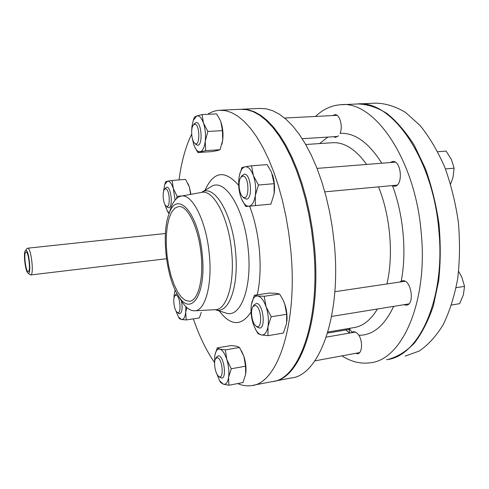 <?xml version="1.0" encoding="UTF-8"?>
<svg xmlns="http://www.w3.org/2000/svg" width="489" height="489" viewBox="0 0 489 489"><rect width="100%" height="100%" fill="white"/><g stroke="black" fill="none" stroke-linecap="round" stroke-linejoin="round"><path stroke-width="0.73" d="M332.826 115.563L334.867 114.658C339.617 113.882 343.162 126.388 340.112 133.344C354.782 132.586 368.682 142.543 381.811 163.228M338.474 135.795L335.466 137.403L333.626 136.724M390.106 162.568L392.581 161.504C401.457 160.08 403.504 186.077 394.544 186.242L392.429 185.875M399.886 282.031L401.249 281.138C406.799 252.116 403.437 214.83 392.581 185.942L392.441 185.569M401.249 281.138L402.453 280.778C411.121 278.974 415.21 304.623 406.328 305.191L403.767 304.733M351.554 332.74L353.125 331.67C355.259 331.652 357.184 332.856 358.902 335.295C362.979 341.652 362.141 353.486 357.648 353.761L355.54 353.351M242.306 109.212L259.567 108.43L266.01 108.772L272.63 110.679L279.36 114.194L286.108 119.328L292.789 126.083L299.311 134.42L305.57 144.279L311.475 155.551L316.915 168.112L321.805 181.804L326.053 196.425L329.592 211.774L332.349 227.611L334.287 243.681C341.652 316.731 318.846 376.127 290.9 378.021L274.836 381.102M315.503 116.449C322.911 109.371 331.212 105.477 340.399 104.756C373.694 99.878 415.302 158.57 421.249 233.064C428.083 302.544 401.732 360.008 370.381 362.771C360.723 364.128 351.236 361.829 341.927 355.87M348.834 328.474L349.476 329.335L327.557 333.082M241.334 109.255L247.575 109.64L254.005 111.608L260.539 115.19L267.11 120.41L273.62 127.256L279.983 135.704L286.096 145.679L291.872 157.079L297.208 169.781L302.013 183.613L306.2 198.393L309.702 213.895L312.447 229.885L314.396 246.114C321.823 319.384 300.301 379.03 273.424 381.389M341.677 104.701L356.903 104.01C390.907 99.145 433.083 157.189 438.89 230.906C445.62 299.671 418.608 356.732 386.61 359.653M405.155 356.096L419.116 351.096C428.064 345.081 436.102 336.249 443.236 324.598C449.635 311.438 454.452 296.169 457.673 278.803C459.831 260.564 460.057 241.67 458.352 222.11C455.528 202.678 450.968 184.316 444.684 167.012C437.557 150.789 429.36 136.963 420.1 125.532L405.54 112.427C395.473 106.406 385.546 103.32 375.766 103.155L358.95 103.919M388.162 359.378C397.386 356.915 406.066 351.567 414.201 343.333C421.824 333.449 428.199 321.016 433.315 306.022L438.676 280.882C440.65 262.514 440.742 243.491 438.963 223.828C436.09 204.292 431.555 185.826 425.338 168.436L414.256 145.264C405.778 131.896 396.683 121.296 386.97 113.479C377.141 107.378 367.459 104.206 357.93 103.961M201.107 254.317C203.76 279.335 198.057 300.869 189.543 301.255L185.539 300.454L181.492 297.245L177.611 291.841L174.084 284.58L171.064 275.845L168.693 266.071L167.073 255.723L166.278 245.295L166.346 235.258L167.287 226.101L169.06 218.271L171.608 212.183L174.817 208.198L178.54 206.578C187.464 204.952 198.662 227.66 201.107 254.317M202.232 254.335C206.633 294.378 191.058 317.593 178.369 295.802C166.352 278.082 161.242 234.066 168.888 214.249C176.596 188.907 198.516 212.177 202.232 254.335M169.304 212.911L170.722 208.302C173.344 201.12 176.798 197.073 181.077 196.15C192.006 193.118 206.242 220.759 209.255 253.895C212.556 285.008 205.056 311.273 194.402 310.802C190.013 310.808 185.716 307.581 181.511 301.132L179.353 297.477M207.727 114.304C211.382 111.914 215.252 110.563 219.347 110.257L225.362 110.63L231.566 112.604L237.892 116.223L244.256 121.504L250.576 128.442L256.768 136.999L262.734 147.11L268.375 158.674L273.602 171.56L278.327 185.6L282.459 200.594L285.931 216.327L288.681 232.55L290.655 249.011C298.296 323.852 277.446 384.183 251.346 385.613C246.811 386.243 242.257 385.564 237.678 383.572M214.494 362.447C206.303 350.644 199.255 336.114 193.357 318.859M179.023 179.909C181.413 161.81 185.631 146.553 191.676 134.145M220.405 110.208L240.362 109.304L246.603 109.658L253.027 111.596L259.561 115.159L266.132 120.367L272.648 127.207L279.011 135.649L285.136 145.63L290.912 157.042L296.255 169.756L301.065 183.613L305.264 198.412L308.773 213.944L311.524 229.964L313.48 246.224C320.973 320.13 299.091 379.971 272.006 381.646L253.265 385.24M165.355 188.882C169.952 187.935 170.808 210.307 166.028 205.967C163.192 203.889 162.067 192.055 164.457 189.481L165.355 188.882M167.183 207.055L168.656 207.746C173.259 207.862 171.217 186.315 166.712 187.256L165.404 188.186M176.064 295.203C180.514 295.484 181.712 316.224 177.055 312.171C174.157 310.179 172.586 298.431 174.86 295.821L176.064 295.203M176.994 293.528L175.71 294.549M178.32 313.253L179.732 313.828C182.073 312.569 182.666 308.339 181.511 301.138L178.369 295.802M217.495 357.752C222.825 358.834 224.133 380.98 218.601 376.255C215.227 373.938 213.235 361.664 215.722 358.553L217.495 357.752M219.952 377.374L221.798 378.095C226.847 378.015 223.98 356.622 218.834 355.87L218.167 355.827L216.462 357.312M194.341 124.365C200.099 122.464 200.417 148.638 194.598 143.13C191.419 140.581 190.557 128.136 193.357 125.105L194.341 124.365M195.649 144.218L197.66 145.282C203.179 145.465 201.56 121.572 196.101 122.562L194.353 123.772M255.13 305.478C261.927 306.071 262.734 331.958 255.79 325.839C251.933 322.984 250.075 310.344 252.954 306.652L255.13 305.478M256.994 326.933L259.677 328.101C266.065 327.972 262.996 303.547 256.584 303.431L254.035 304.818L253.62 305.527M458.645 271.352L461.793 277.092L464.55 286.371L456.103 287.697M464.55 286.371L463.364 294.861L459.642 303.675L451.561 305.02M242.538 176.174C249.671 174.915 249.72 203.363 242.611 196.682C238.913 193.668 237.776 180.948 240.888 177.305L242.538 176.174M243.601 197.697L246.401 199.145C253.18 199.194 250.869 172.947 244.188 174.2L241.719 176.083M437.716 151.724L446.127 151.089L451.396 159.493L454.11 168.185L445.442 168.931M454.11 168.185L452.985 177.446L450.607 184.09M163.442 192.055L164.707 184.524L167.544 181.168L165.698 181.651L164.652 184.683M176.272 198.797L177.165 196.333L173.283 188.479L172.183 180.453L185.545 179.384L189.42 187.122L190.594 194.402M177.165 196.333L182.758 195.838M167.073 210.576L169.053 213.724M190.948 194.341L189.42 187.122L188.027 183.681M169.237 213.118L167.207 210.802L164.536 203.613M172.183 180.453L167.544 181.168C169.683 180.979 171.596 183.412 173.283 188.479L175.099 200.08M175.166 289.959L174.793 291.236M178.589 317.153L179.512 318.681L181.462 319.5L186.187 319.947L185.716 312.355L186.792 307.502M186.187 319.947L199.371 317.942L201.236 312.41M185.863 306.634L185.716 312.355C185.044 317.343 183.626 319.727 181.462 319.5L178.436 316.903L175.545 310.002M173.956 298.382L174.127 294.794L175.196 290.075M219.598 380.735L220.735 382.618L223.284 384.165L228.84 385.246L228.589 377.325L231.273 368.779L226.835 359.549L225.35 349.886L239.512 347.471L236.749 346.255L231.211 345.54L217.257 347.899L214.983 354.733M231.273 368.779L245.527 366.2L245.674 374.164L242.96 382.569L228.84 385.246M239.512 347.471L243.944 356.542L245.527 366.2M245.674 374.164C246.419 368.651 245.845 362.777 243.944 356.542L241.548 350.931M214.592 363.944L214.714 356.298L215.227 353.7C216.224 350.252 217.752 348.73 219.818 349.128C222.483 350.002 224.824 353.474 226.835 359.549C228.699 365.851 229.286 371.774 228.589 377.325C227.697 382.551 225.93 384.831 223.284 384.165L219.647 380.809L215.887 371.64M225.35 349.886L219.818 349.128L217.257 347.899M255.203 328.7L258.131 333.767L261.438 334.965L268.003 335.662L267.99 326.524L271.175 316.75L266.065 306.707L264.182 296.279L279.598 294.036L276.065 293.308L269.537 293.045L254.378 295.228L251.425 304.458M271.175 316.75L286.688 314.311L286.578 323.51L283.357 333.101L268.003 335.662M279.598 294.036L282.752 299.366L284.69 303.889L286.688 314.311M286.884 321.242C287.367 315.448 286.633 309.659 284.69 303.889L283.852 301.731M264.182 296.279L257.648 295.979C260.882 296.566 263.687 300.142 266.065 306.707C268.272 313.553 268.907 320.154 267.99 326.524C266.829 332.538 264.647 335.356 261.438 334.965C259.47 334.531 257.587 332.807 255.802 329.8L253.241 323.981C251.163 317.373 250.539 310.98 251.37 304.8L251.792 302.66C253.002 298.076 254.952 295.851 257.648 295.979L254.378 295.228M241.615 199.121L245.741 206.523L248.925 206.23C246.535 206.34 244.341 204.494 242.342 200.686L240.875 197.214C238.821 190.954 238.192 184.487 238.987 177.825L239.916 173.436C241.138 169.53 242.868 167.317 245.093 166.81L241.945 167.562L239.494 175.007M251.535 165.795L267.135 164.616L271.493 172.195L274.14 183.681L274.115 193.809L270.937 204.109L255.392 205.618L255.295 195.533L258.436 185.031L253.351 175.49L251.535 165.795L245.093 166.81C248.253 166.468 251.004 169.365 253.351 175.49C255.527 181.963 256.175 188.644 255.295 195.533C254.182 202.128 252.061 205.692 248.925 206.23L255.392 205.618M258.436 185.031L274.14 183.681M274.115 193.809C275.02 187.311 274.47 180.93 272.459 174.677M191.688 130.832L191.908 126.706L193.259 120.422L196.712 115.96L194.377 117.183L193.1 120.881M202.091 114.573L216.572 113.888L219.873 119.505L220.961 122.152L222.434 130.642L222.727 140.129L220.087 149.695L217.501 150.557L212.092 151.596L197.886 152.544L205.655 150.649L205.258 141.199L207.862 131.462L203.467 123.057L202.091 114.573L196.712 115.96C199.255 115.325 201.511 117.69 203.467 123.057C205.288 128.748 205.881 134.799 205.258 141.199C204.439 147.36 202.776 150.863 200.258 151.7C198.455 152.061 196.755 150.783 195.154 147.874L193.656 144.31L192.134 137.605M207.862 131.462L222.434 130.642M205.655 150.649L220.087 149.695M194.726 147.024L197.886 152.544M221.933 144.212L222.727 140.129C223.406 133.784 222.813 127.794 220.961 122.152L220.527 121.003M25.893 250.368C29.175 249.916 31.583 276.291 27.977 273.076C25.287 271.56 23.13 252.642 25.41 250.625L25.893 250.368M30.037 274.72L30.666 274.959C34.285 275.331 31.174 247.477 27.665 248.192L27.029 248.589M26.07 252.031C28.606 251.56 30.868 271.841 28.252 271.578C25.703 272.281 23.368 251.859 26.021 252.031L26.07 252.031M332.3 142.739C344.103 141.938 355.552 149.169 366.646 164.438M378.51 186.865C390.356 215.759 393.731 255.295 386.915 283.956M377.441 308.999C370.693 320.112 362.795 326.328 353.749 327.636L327.862 332.049M351.958 332.257L349.323 328.388M358.902 335.295C372.887 335.399 384.476 325.76 393.676 306.365M327.881 137.085L319.592 143.577M345.833 329.959L349.708 333.058M349.629 332.997L349.091 329.403M181.077 196.15L201.547 192.397C213.357 189.17 228.565 217.367 231.609 251.328C234.971 283.21 226.682 310.142 215.178 309.69L194.677 310.784M201.609 192.385L201.804 192.269C214.066 183.791 232.141 213.118 235.472 250.918C239.268 286.542 228.546 314.873 215.435 309.684L215.417 309.678M210.514 187.018L211.138 186.639C224.659 177.262 244.659 208.724 248.241 249.665C252.336 288.229 240.27 318.7 225.826 312.991L225.539 312.899M249.659 206.156C254.488 218.968 257.697 233.222 259.28 248.913C260.863 266.15 260.191 281.45 257.269 294.812M251.046 312.019C241.389 326.487 230.771 326.108 219.2 310.882M205.001 190.343C213.601 171.242 224.83 169.591 238.693 185.386M305.698 144.499L332.263 142.739M168.888 214.249L170.722 208.302M225.484 312.881L215.178 309.69M210.472 187.042L201.547 192.397M166.028 205.967L167.397 207.257M164.457 189.481L165.563 187.972M177.055 312.171L178.467 313.382M174.86 295.821L175.899 294.262M218.601 376.255L220.123 377.52M215.722 358.553L216.749 356.823M355.283 332.092L326.273 337.117M359.641 352.593L314.843 360.876M194.598 143.13L196.003 144.585M193.357 125.105L194.549 123.509M337.074 115.343L284.592 118.032M337.679 136.468L302.184 138.705M255.79 325.839L257.348 327.251M252.954 306.652L254.035 304.818M405.026 281.267L334.849 291.707M408.786 303.92L331.609 316.432M242.611 196.682L244.09 198.204M240.888 177.305L242.079 175.551M395.228 162.159L317.025 168.393M397.025 185.142L324.824 191.853M164.707 184.524L165.19 183.033M167.207 210.802L167.849 211.975M174.934 290.802L175.16 289.983M178.436 316.903L179.512 318.681M219.647 380.809L220.735 382.618M255.802 329.8L256.285 330.741M239.916 173.436L240.038 172.917M242.342 200.686L242.495 201.04M193.259 120.422L193.711 118.98M195.154 147.874L195.404 148.405M27.977 273.076L30.098 274.769M25.41 250.625L27.103 248.498M165.416 233.51L27.61 248.198M166.523 258.742L30.666 274.959"/></g></svg>
